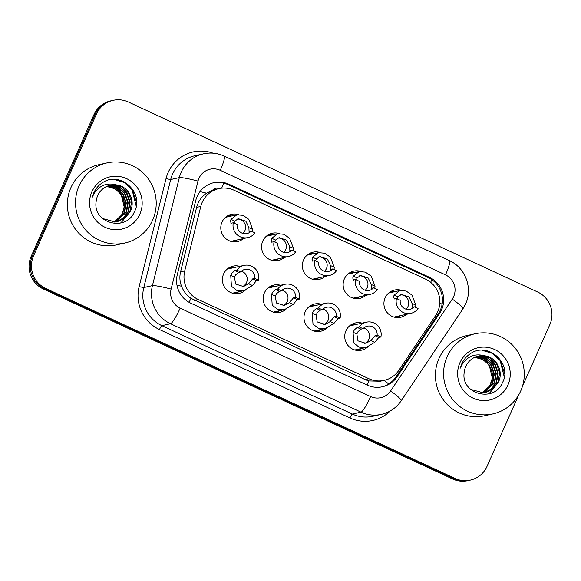 <?xml version="1.0" encoding="UTF-8"?>
<svg xmlns="http://www.w3.org/2000/svg" width="581" height="581" viewBox="0 0 581 581"><rect width="100%" height="100%" fill="white"/><g stroke="black" fill="none" stroke-linecap="round" stroke-linejoin="round"><path stroke-width="0.87" d="M238.573 291.836A13.959 13.704 -102.5 0 1 235.799 293.703M245.197 290.289A13.959 13.704 -102.5 0 1 223.612 273.949A13.959 13.704 -102.5 0 1 239.757 266.345M279.352 310.762A13.959 13.704 -102.5 0 1 276.578 312.629M285.983 309.223A13.959 13.704 -102.5 0 1 264.391 292.882A13.959 13.704 -102.5 0 1 280.543 285.271M320.138 329.696A13.959 13.704 -102.5 0 1 317.364 331.562M326.762 328.156A13.959 13.704 -102.5 0 1 305.178 311.815A13.959 13.704 -102.5 0 1 321.322 304.204M360.917 348.629A13.959 13.704 -102.5 0 1 358.143 350.496M367.548 347.089A13.959 13.704 -102.5 0 1 345.956 330.749A13.959 13.704 -102.5 0 1 362.101 323.138M236.954 240.011A13.959 13.704 -102.5 0 1 234.179 241.878M243.468 238.566A13.959 13.704 -102.5 0 1 221.993 222.124A13.959 13.704 -102.5 0 1 238.392 214.592M277.733 258.937A13.959 13.704 -102.5 0 1 274.958 260.804M284.254 257.492A13.959 13.704 -102.5 0 1 262.772 241.057A13.959 13.704 -102.5 0 1 279.17 233.526M318.519 277.871A13.959 13.704 -102.5 0 1 315.744 279.737M325.033 276.425A13.959 13.704 -102.5 0 1 303.558 259.99A13.959 13.704 -102.5 0 1 319.957 252.452M359.298 296.804A13.959 13.704 -102.5 0 1 356.523 298.67M365.812 295.359A13.959 13.704 -102.5 0 1 344.337 278.924A13.959 13.704 -102.5 0 1 360.736 271.385M400.077 315.737A13.959 13.704 -102.5 0 1 397.302 317.604M406.598 314.292A13.959 13.704 -102.5 0 1 385.123 297.85A13.959 13.704 -102.5 0 1 401.515 290.318M435.648 315.476A24.627 24.184 77.5 0 0 437.704 311.743A24.627 24.184 77.5 0 0 425.539 279.12L234.165 190.285A24.627 24.184 77.5 0 0 218.921 188.607A24.627 24.184 77.5 0 0 200.779 206.444L184.729 270.928A24.627 24.184 77.5 0 0 198.281 299.513L368.884 378.71A24.627 24.184 77.5 0 0 384.128 380.381A24.627 24.184 77.5 0 0 398.827 370.315L435.648 315.476M220.315 188.338A8.207 8.061 77.5 0 0 212.602 190.154L206.589 193.19C201.534 196.719 198.208 201.44 196.61 207.366L180.56 271.85C179.406 276.752 179.732 281.553 181.548 286.259C183.48 291.255 186.624 295.286 190.982 298.351L365.086 379.546L368.87 380.933L380.294 381.23L384.128 380.381A24.627 3.399 33.9 0 1 388.674 383.983M212.602 190.154A24.627 24.184 -102.5 0 1 215.13 189.45L218.921 188.607M391.449 291.168A13.959 13.704 -102.5 0 1 394.746 291.691M228.318 215.442A13.959 13.704 -102.5 0 1 231.623 215.958M269.097 234.375A13.959 13.704 -102.5 0 1 272.402 234.891M309.884 253.309A13.959 13.704 -102.5 0 1 313.181 253.824M350.663 272.235A13.959 13.704 -102.5 0 1 353.967 272.758M352.282 324.06A13.959 13.704 -102.5 0 1 355.587 324.583M229.938 267.267A13.959 13.704 -102.5 0 1 233.242 267.79M270.717 286.201A13.959 13.704 -102.5 0 1 274.021 286.716M311.503 305.134A13.959 13.704 -102.5 0 1 314.8 305.65M518.651 395.007L487.045 466.332A24.627 24.184 -102.5 0 1 470.29 480.124A24.627 24.184 -102.5 0 1 455.046 478.453L45.761 288.452A24.627 24.184 -102.5 0 1 33.589 255.829L96.381 114.13L95.168 114.399A24.627 24.184 -102.5 0 1 111.922 100.607A24.627 24.184 -102.5 0 0 95.168 114.399L32.376 256.098L95.168 114.399L93.955 114.668A24.627 24.184 -102.5 0 1 110.71 100.876L113.135 100.339A24.627 24.184 -102.5 0 1 128.379 102.009L537.665 292.011A24.627 24.184 -102.5 0 1 549.837 324.634L522.355 386.641M45.761 288.452L44.548 288.721A24.627 24.184 -102.5 0 1 32.376 256.098A24.627 24.184 -102.5 0 0 44.548 288.721L453.834 478.722L44.548 288.721L43.335 288.989A24.627 24.184 -102.5 0 1 31.163 256.366L93.955 114.668M470.29 480.124L469.078 480.393A24.627 24.184 -102.5 0 1 453.834 478.722A24.627 24.184 -102.5 0 0 469.078 480.393L467.865 480.661A24.627 24.184 -102.5 0 1 452.621 478.991L43.335 288.989M441.538 309.898A24.627 24.184 77.5 0 0 429.366 277.268L229.146 184.322A24.627 24.184 77.5 0 0 213.902 182.652A24.627 24.184 77.5 0 0 195.761 200.489L177.299 274.639A24.627 24.184 77.5 0 0 190.858 303.224L367.192 385.087A24.627 24.184 77.5 0 0 382.436 386.757A24.627 24.184 77.5 0 0 397.135 376.691L439.483 313.624A24.627 24.184 77.5 0 0 441.538 309.898M213.3 182.79A24.627 24.184 -102.5 0 1 227.934 184.591L428.153 277.536A24.627 24.184 -102.5 0 1 440.325 310.167A24.627 24.184 -102.5 0 1 438.27 313.893L395.922 376.96A24.627 24.184 -102.5 0 1 381.833 386.881M96.381 114.13A24.627 24.184 -102.5 0 1 113.135 100.339M414.275 306.804L418.073 308.569A12.317 12.092 77.5 0 1 396.431 298.525L400.229 300.29A8.207 8.061 77.5 0 0 414.275 306.804L412.198 307.269L412.023 303.391L409.009 296.956L401.464 294.4L397.912 296.84L397.208 298.707M406.01 309.179A8.207 8.061 77.5 0 0 400.294 294.792M396.431 298.525L394.027 298.954M394.354 298.983L393.526 297L394.129 295.083L399.968 290.529L406.155 291.059L411.944 295.054L415.807 305.148L415.611 307.255M363.052 328.708L360.975 329.166L358.049 331.598L356.857 333.995L357.954 340.858L365.856 343.327L370.969 340.546L375.014 335.687L377.098 335.23A8.207 8.061 77.5 0 0 363.052 328.708L359.254 326.943L357.177 327.408L354.366 329.892L353.074 332.238L353.771 343.03L359.058 347.14L366.139 347.474L354.838 349.973M364.483 343.531A8.207 8.061 77.5 0 0 363.735 328.018M359.254 326.943A12.317 12.092 77.5 0 1 380.889 336.987L378.812 337.452L374.752 342.303L366.139 347.474M380.889 336.987L377.098 335.23M373.496 287.878L377.287 289.636A12.317 12.092 77.5 0 1 355.652 279.592L359.45 281.357A8.207 8.061 77.5 0 0 373.496 287.878L371.412 288.336L371.237 284.458L368.223 278.023L360.685 275.474L357.133 277.907L356.429 279.773M365.231 290.246A8.207 8.061 77.5 0 0 359.508 275.859M355.652 279.592L353.248 280.027M353.575 280.057L352.747 278.067L353.342 276.149L359.189 271.596L365.376 272.126L371.165 276.12L375.021 286.215L374.832 288.321M332.71 268.945L336.508 270.71A12.317 12.092 77.5 0 1 314.873 260.658L318.664 262.423A8.207 8.061 77.5 0 0 332.71 268.945L330.633 269.402L330.458 265.524L327.444 259.097L319.906 256.541L316.347 258.973L315.643 260.847M324.452 271.312A8.207 8.061 77.5 0 0 318.729 256.933M314.873 260.658L312.469 261.094M312.789 261.123L311.961 259.133L312.563 257.216L318.41 252.67L324.59 253.193L330.386 257.194L334.242 267.282L334.046 269.388M291.931 250.012L295.729 251.776A12.317 12.092 77.5 0 1 274.087 241.732L277.885 243.49A8.207 8.061 77.5 0 0 291.931 250.012L289.854 250.476L289.672 246.598L286.658 240.164L279.12 237.607L275.568 240.047L274.864 241.914M283.666 252.379A8.207 8.061 77.5 0 0 277.95 237.999M274.087 241.732L271.683 242.161M272.01 242.19L271.182 240.207L271.785 238.29L277.624 233.736L283.811 234.266L289.599 238.261L293.463 248.348L293.267 250.455M251.152 231.078L254.943 232.843A12.317 12.092 77.5 0 1 233.308 222.799L237.106 224.564A8.207 8.061 77.5 0 0 251.152 231.078L249.067 231.543L248.893 227.665L245.879 221.23L238.341 218.674L234.782 221.114L234.078 222.981M242.887 233.446A8.207 8.061 77.5 0 0 237.164 219.066M233.308 222.799L230.904 223.227M231.231 223.257L230.403 221.274L230.998 219.357L236.845 214.803L243.032 215.333L248.821 219.327L252.677 229.422L252.481 231.521M322.266 309.775L320.189 310.239L317.262 312.672L316.079 315.062L317.175 321.925L325.077 324.394L330.19 321.613L334.235 316.754L336.312 316.296A8.207 8.061 77.5 0 0 322.266 309.775L318.475 308.01L316.391 308.475L313.58 310.958L312.295 313.312L312.992 324.104L318.279 328.207L325.36 328.541L314.06 331.047M323.704 324.597A8.207 8.061 77.5 0 0 322.956 309.085M318.475 308.01A12.317 12.092 77.5 0 1 340.11 318.054L338.033 318.519L333.973 323.37L325.36 328.541M340.11 318.054L336.312 316.296M281.487 290.841L279.41 291.306L276.483 293.739L275.3 296.136L276.396 302.991L284.298 305.468L289.403 302.686L293.456 297.821L295.533 297.363A8.207 8.061 77.5 0 0 281.487 290.841L277.689 289.084L275.612 289.541L272.801 292.032L271.509 294.378L272.206 305.17L277.5 309.274L284.574 309.608L273.281 312.113M282.918 305.664A8.207 8.061 77.5 0 0 282.17 290.159M277.689 289.084A12.317 12.092 77.5 0 1 299.331 299.128L297.247 299.585L293.194 304.437L284.574 309.608M299.331 299.128L295.533 297.363M240.708 271.915L238.624 272.373L235.697 274.806L234.513 277.202L235.61 284.058L243.512 286.535L248.624 283.753L252.67 278.895L254.754 278.43A8.207 8.061 77.5 0 0 240.708 271.915L236.91 270.15L234.833 270.608L232.022 273.099L230.73 275.445L231.427 286.237L236.714 290.347L243.795 290.674L232.494 293.18M242.139 286.738A8.207 8.061 77.5 0 0 241.391 271.225M236.91 270.15A12.317 12.092 77.5 0 1 258.545 280.195L256.468 280.652L252.408 285.511L243.795 290.674M258.545 280.195L254.754 278.43M447.123 356.763A41.048 40.314 -102.5 0 1 475.047 333.77A41.048 40.314 -102.5 0 1 515.165 348.128A41.048 40.314 -102.5 0 1 520.736 390.933A41.048 40.314 -102.5 0 1 492.819 413.926A41.048 40.314 -102.5 0 1 452.701 399.568A41.048 40.314 -102.5 0 1 447.123 356.763M492.819 413.926L484.634 415.742A41.048 40.314 -102.5 0 1 444.516 401.384A41.048 40.314 -102.5 0 1 438.938 358.579A41.048 40.314 -102.5 0 1 466.863 335.586L475.047 333.77M489.66 385.922L490.785 383.78C494.264 373.489 491.49 365.413 482.448 359.552L476.674 357.642A18.563 18.222 -102.5 0 1 492.347 378.296L489.66 385.922L482.208 392.923M485.331 392.545L492.913 388.776L497.997 382.145L499.667 372.646L496.472 363.612L489.311 357.453L480.146 355.812L478.207 356.109M470.588 389.364L483.37 392.843L485.571 392.495L493.291 388.747L498.476 382.037C503.792 371.281 496.45 357.032 484.641 355.797A18.563 18.222 -102.5 0 0 464.27 372.109C460.217 393.983 493.937 403.105 502.274 383.024C512.987 364.033 488.744 341.773 471.162 353.154C466.942 355.761 463.805 359.334 461.757 363.88L460.334 368.1L462.244 364.193C467.843 356.051 475.302 353.255 484.641 355.797M484.358 392.72L491.373 388.871L496.072 382.574L497.743 373.067L494.547 364.04L487.386 357.881L477.241 356.364M484.605 392.683L491.758 388.849L496.552 382.465L498.222 372.966L495.027 363.931L487.866 357.773L477.48 356.291M483.377 392.843L494.148 382.995L495.818 373.496L492.615 364.461L485.462 358.31L476.297 356.669M483.624 392.821L494.627 382.894L496.297 373.394L493.102 364.36L485.941 358.201L476.529 356.589M482.383 392.916L492.223 383.424L493.894 373.924L490.691 364.89L484.009 358.971L475.36 357.032M482.629 392.901L492.703 383.315L494.373 373.815L491.177 364.781L484.372 358.804L475.592 356.937M476.674 357.642L474.43 357.446M492.347 378.296L489.253 365.209L482.913 359.472L474.662 357.337M507.932 384.992A26.77 26.29 -102.5 0 1 473.152 398.167A26.77 26.29 -102.5 0 1 459.927 362.704A26.77 26.29 -102.5 0 1 494.707 349.53A26.77 26.29 -102.5 0 1 507.932 384.992M504.286 377.113L500.125 360.532L492.368 353.364L482.201 350.321M504.664 373.786L500.364 360.481L493.138 353.626L483.632 350.372M79.06 185.898A41.048 40.314 -102.5 0 1 106.977 162.905A41.048 40.314 -102.5 0 1 147.095 177.263A41.048 40.314 -102.5 0 1 152.672 220.068A41.048 40.314 -102.5 0 1 124.748 243.061A41.048 40.314 -102.5 0 1 84.63 228.703A41.048 40.314 -102.5 0 1 79.06 185.898M124.748 243.061L116.563 244.877A41.048 40.314 -102.5 0 1 76.445 230.519A41.048 40.314 -102.5 0 1 70.875 187.714A41.048 40.314 -102.5 0 1 98.792 164.721L106.977 162.905M121.596 215.057L122.714 212.915C126.2 202.631 123.419 194.555 114.384 188.687L108.611 186.777A18.563 18.222 -102.5 0 1 124.283 207.439L121.596 215.057L114.145 222.058M117.26 221.681L124.842 217.911L129.933 211.281L131.596 201.781L128.401 192.747L121.24 186.588L112.082 184.947L110.143 185.245M102.525 218.5L115.299 221.986L117.5 221.63L125.227 217.89L130.413 211.172C135.722 200.416 128.386 186.167 116.57 184.932A18.563 18.222 -102.5 0 0 96.206 201.244C92.147 223.126 125.874 232.24 134.211 212.167C144.923 193.168 120.674 170.908 103.098 182.289C98.872 184.896 95.734 188.469 93.686 193.015L92.27 197.235L94.18 193.328C99.772 185.186 107.238 182.39 116.57 184.932M116.294 221.862L123.31 218.006L128.009 211.709L129.672 202.21L126.476 193.175L119.316 187.017L109.177 185.499M116.534 221.819L123.695 217.984L128.488 211.6L130.159 202.101L126.956 193.066L119.802 186.908L109.417 185.426M115.307 221.978L126.084 212.13L127.747 202.631L124.552 193.596L117.391 187.445L108.226 185.804M115.554 221.957L126.564 212.029L128.227 202.529L125.031 193.495L117.878 187.336L108.465 185.724M114.319 222.051L124.16 212.559L125.823 203.06L122.627 194.025L115.939 188.106L107.289 186.167M114.566 222.036L124.639 212.457L126.302 202.951L123.107 193.923L116.302 187.939L107.521 186.073M108.611 186.777L106.367 186.588M124.283 207.439L121.182 194.345L114.849 188.607L106.592 186.472M139.868 214.128A26.77 26.29 -102.5 0 1 105.088 227.302A26.77 26.29 -102.5 0 1 91.863 191.839A26.77 26.29 -102.5 0 1 126.643 178.665A26.77 26.29 -102.5 0 1 139.868 214.128M136.223 206.248L132.061 189.667L124.298 182.499L114.137 179.456M136.6 202.922L132.301 189.617L125.075 182.761L115.568 179.507M199.987 191.621A24.627 2.106 14 0 1 206.589 193.19M430.681 282.344A24.627 3.726 -65.1 0 0 431.785 279.621M366.967 384.978A24.627 3.726 -65.1 0 0 368.87 380.933M189.115 302.331A24.627 3.726 -65.1 0 0 190.982 298.351M439.81 302.636A24.627 3.399 33.9 0 1 442.068 304.459M176.973 285.184A24.627 2.106 14 0 1 181.548 286.259M221.659 188.164A24.627 3.726 -65.1 0 0 223.772 183.102M365.086 379.546L368.884 378.71M194.482 300.355L198.281 299.513M180.56 271.85L184.729 270.928M196.61 207.366L200.779 206.444M452.621 478.991L455.046 478.453M31.163 256.366L33.589 255.829M428.153 277.536L429.366 277.268M453.638 296.63A16.421 16.123 77.5 0 0 445.518 274.878L220.264 170.313A16.421 16.123 77.5 0 0 198.012 181.083L171.119 289.091A16.421 16.123 77.5 0 0 180.154 308.148L370.627 396.569A16.421 16.123 77.5 0 0 390.585 390.977L452.265 299.113A16.421 16.123 77.5 0 0 453.638 296.63M452.265 299.113A16.421 2.266 33.9 0 1 462.861 308.939L465.613 303.95C473.05 288.234 465.337 267.58 449.403 260.658A16.421 2.484 114.9 0 1 445.518 274.878M370.627 396.569A16.421 2.484 114.9 0 1 360.983 412.154L170.516 323.733A32.841 32.245 -102.5 0 1 152.44 285.62L179.333 177.619A32.841 32.245 -102.5 0 1 181.178 172.23A32.841 32.245 -102.5 0 1 203.517 153.834L194.875 155.752A32.841 32.245 77.5 0 0 172.542 174.14A32.841 32.245 77.5 0 0 170.691 179.529L143.797 287.537A32.841 32.245 77.5 0 0 161.874 325.65L352.347 414.071A32.841 32.245 77.5 0 0 372.675 416.301L381.31 414.384A32.841 32.245 -102.5 0 1 360.983 412.154L352.347 414.071A4.103 0.617 -65.1 0 0 349.936 417.964L159.463 329.55A36.944 36.276 -102.5 0 1 139.128 286.673L166.021 178.665A36.944 36.276 -102.5 0 1 213.053 153.173M166.021 178.665L170.691 179.529L179.333 177.619A16.421 1.402 14 0 1 198.012 181.083M390.236 410.956A36.944 36.276 -102.5 0 1 349.936 417.964M171.119 289.091A16.421 1.402 14 0 0 152.44 285.62L143.797 287.537L139.128 286.673M180.154 308.148A16.421 2.484 114.9 0 1 170.516 323.733L161.874 325.65A4.103 0.617 -65.1 0 0 159.463 329.55M390.585 390.977A16.421 2.266 33.9 0 1 401.188 400.796L462.861 308.939M449.403 260.658L224.15 156.086A16.421 2.484 114.9 0 1 220.264 170.313M438.27 313.893L439.483 313.624M395.922 376.96L397.135 376.691M227.934 184.591L229.146 184.322M390.737 291.553A13.959 13.704 -102.5 0 1 393.235 292.025M398.566 316.071A13.959 13.704 -102.5 0 1 396.496 317.553M394.129 295.083L397.912 296.84M412.023 303.391L415.807 305.148M359.399 348.963A13.959 13.704 -102.5 0 1 357.337 350.445M351.57 324.452A13.959 13.704 -102.5 0 1 354.069 324.917M374.752 342.303L370.969 340.546M356.857 333.995L353.074 332.238M360.975 329.166L357.177 327.408M378.812 337.452L375.014 335.687M349.951 272.62A13.959 13.704 -102.5 0 1 352.449 273.092M357.78 297.138A13.959 13.704 -102.5 0 1 355.717 298.619M353.342 276.149L357.133 277.907M371.237 284.458L375.021 286.215M309.172 253.694A13.959 13.704 -102.5 0 1 311.67 254.158M317.001 278.205A13.959 13.704 -102.5 0 1 314.938 279.686M312.563 257.216L316.347 258.973M330.458 265.524L334.242 267.282M268.393 234.76A13.959 13.704 -102.5 0 1 270.884 235.232M276.215 259.279A13.959 13.704 -102.5 0 1 274.152 260.753M271.785 238.29L275.568 240.047M289.672 246.598L293.463 248.348M227.607 215.827A13.959 13.704 -102.5 0 1 230.105 216.299M235.436 240.345A13.959 13.704 -102.5 0 1 233.373 241.827M230.998 219.357L234.782 221.114M248.893 227.665L252.677 229.422M318.62 330.03A13.959 13.704 -102.5 0 1 316.558 331.511M310.791 305.519A13.959 13.704 -102.5 0 1 313.29 305.984M333.973 323.37L330.19 321.613M316.079 315.062L312.295 313.312M320.189 310.239L316.391 308.475M338.033 318.519L334.235 316.754M277.834 311.104A13.959 13.704 -102.5 0 1 275.772 312.585M270.012 286.586A13.959 13.704 -102.5 0 1 272.504 287.058M293.194 304.437L289.403 302.686M275.3 296.136L271.509 294.378M279.41 291.306L275.612 289.541M297.247 299.585L293.456 297.821M237.055 292.17A13.959 13.704 -102.5 0 1 234.993 293.652M229.226 267.652A13.959 13.704 -102.5 0 1 231.725 268.124M252.408 285.511L248.624 283.753M234.513 277.202L230.73 275.445M238.624 272.373L234.833 270.608M256.468 280.652L252.67 278.895M494.271 386.22A23.487 23.066 -102.5 0 1 492.899 388.783M492.557 389.321A23.487 23.066 -102.5 0 1 488.628 393.882M126.208 215.355A23.487 23.066 -102.5 0 1 124.828 217.926M124.494 218.456A23.487 23.066 -102.5 0 1 120.565 223.017M381.31 414.384C389.669 412.416 396.293 407.884 401.188 400.796M224.15 156.086C217.512 153.072 210.634 152.324 203.517 153.834M410.912 313.333L394.005 317.081M399.968 290.529L388.674 293.035M366.415 322.179L349.508 325.926M370.126 294.4L353.219 298.147M359.189 271.596L347.888 274.101M329.347 275.467L312.44 279.221M318.41 252.67L307.109 255.175M288.568 256.541L271.661 260.288M277.624 233.736L266.323 236.242M247.782 237.607L230.875 241.355M236.845 214.803L225.544 217.309M325.636 303.246L308.729 307M284.85 284.32L267.943 288.067M244.071 265.386L227.164 269.134"/></g></svg>
